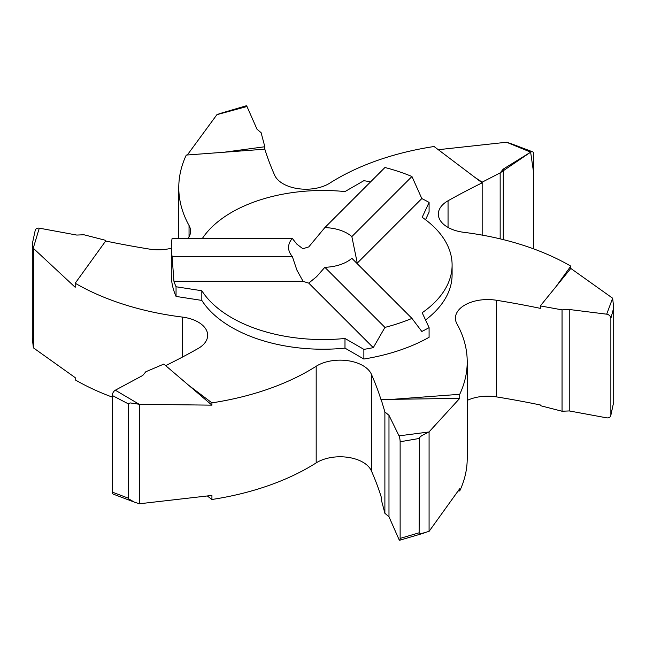 <?xml version="1.0" encoding="UTF-8"?>
<svg xmlns="http://www.w3.org/2000/svg" width="646" height="646" viewBox="0 0 646 646"><rect width="100%" height="100%" fill="white"/><g stroke="black" fill="none" stroke-linecap="round" stroke-linejoin="round"><path stroke-width="0.97" d="M139.447 503.759L139.447 404.299L130.169 402.918L128.376 403.887L128.627 498.849L134.554 502.225L139.447 503.759L211.928 495.434L211.928 499.487A215.175 124.234 -0 0 0 316.185 462.891L316.185 366.258A215.175 124.234 180 0 1 211.928 402.862L188.761 385.355L163.834 364.078L145.834 371.749L142.742 375.471L115.368 390.168A1295.319 798.19 3.6 0 1 115.481 390.289L115.368 390.168M316.185 366.258A32.276 18.637 180 0 1 347.863 360.702A32.276 18.637 180 0 1 371.353 374.171L371.353 470.797A645.524 372.694 180 0 1 381.172 496.814L381.172 499.253L384.887 513.304L388.981 516.768L399.018 539.507A4.304 0.912 -98.8 0 0 399.704 540.234A4.304 0.912 -98.8 0 0 400.132 538.393L400.132 441.759A4.304 0.912 -98.8 0 0 399.018 435.848L388.981 415.321L384.887 411.93L384.887 513.304M556.125 286.469L570.798 266.136L570.798 268.429L540.339 305.913L540.339 308.352A645.524 372.694 0 0 0 496.403 300.253A32.276 18.637 180 0 0 455.414 318.195A32.276 18.637 180 0 0 456.956 323.88A215.175 124.234 180 0 1 467.22 361.8A215.175 124.234 180 0 1 459.726 394.302L392.639 399.325L381.172 399.503L381.172 400.181A645.524 372.694 0 0 0 371.353 374.171M264.828 149.186L224.114 152.23L264.828 146.747L264.828 149.186A645.524 372.694 0 0 0 274.647 175.203A32.276 18.637 180 0 0 298.137 188.672A32.276 18.637 180 0 0 329.815 183.109A215.175 124.234 180 0 1 434.072 146.513L482.166 182.85A645.524 372.694 0 0 0 448.049 200.769A32.276 18.637 180 0 0 438.335 214.092A32.276 18.637 180 0 0 463.771 232.31A215.175 124.234 180 0 1 570.798 266.136M224.114 152.23L186.274 155.064A215.175 124.234 180 0 0 178.781 187.574A215.175 124.234 180 0 0 189.044 225.486A32.276 18.637 180 0 1 190.586 231.179A32.276 18.637 180 0 1 188.026 238.447M171.303 248.234A32.276 18.637 180 0 1 149.597 249.122A645.524 372.694 0 0 1 105.661 241.023L101.22 247.184L105.661 241.023M182.229 357.181L182.229 317.065A215.175 124.234 180 0 1 75.655 283.497A215.175 124.234 180 0 1 75.202 283.239L101.22 247.184M182.229 317.065A32.276 18.637 180 0 1 207.665 335.274A32.276 18.637 180 0 1 197.951 348.606A645.524 372.694 0 0 1 165.651 365.628M357.367 263.81A34.432 19.881 -0 0 0 357.27 263.108L351.852 236.606A34.432 19.881 0 0 0 347.346 233.4A34.432 19.881 0 0 0 324.841 227.602L308.74 246.934A34.432 19.881 -0 0 0 302.998 248.847L296.902 244.188L292.307 238.447A34.432 19.881 0 0 0 288.568 247.45A34.432 19.881 0 0 0 292.307 256.454L296.902 270.117L302.998 281.196L173.911 281.196L172.102 256.454A151.697 87.581 180 0 1 171.303 247.45L171.303 274.687A151.697 87.581 0 0 0 176.051 296.425L201.827 300.414A129.103 74.54 0 0 0 231.712 327.393A129.103 74.54 0 0 0 344.988 348.137L363.868 359.031A151.697 87.581 0 0 0 429.089 337.293L429.089 327.627A151.697 87.581 -0 0 1 421.814 331.479L411.954 318.397L351.852 258.295A34.432 19.881 180 0 1 324.841 267.299L384.943 327.401L373.275 347.653L308.74 283.11L316.605 276.682L324.841 267.299M425.536 219.729L429.089 212.082L429.089 202.416L422.177 217.298A129.103 74.54 180 0 1 452.103 265.022A129.103 74.54 180 0 1 422.177 312.745L429.089 327.627M425.536 319.98A129.103 74.54 0 0 0 452.103 274.687L452.103 265.022M540.339 305.913L562.052 309.862L562.052 411.236L540.339 405.664L540.339 404.977A645.524 372.694 180 0 0 496.403 396.878A32.276 18.637 -0 0 0 467.22 400.415M264.828 146.747L261.113 132.696L257.019 129.232L246.998 106.542A1295.319 765.114 -4.8 0 1 246.78 106.558L246.998 106.542M612.683 298.509L613.7 307.819L610.866 318.341A4.304 3.392 -155.1 0 0 606.707 314.182L606.634 314.174A1295.319 674.763 1.2 0 1 606.739 314.069L612.634 298.21L570.798 268.429M211.928 402.862L211.928 405.155L188.761 385.355M139.447 404.299L211.928 405.155M246.78 106.558L216.919 114.665L187.324 154.983M302.998 281.196A34.432 19.881 -0 0 0 308.74 283.11M112.267 397.088A215.175 124.234 -0 0 1 75.655 380.123A215.175 124.234 -0 0 1 75.202 379.864L75.202 377.644L33.366 347.823L33.366 248.322L75.202 287.292L75.202 283.239M429.081 531.367L429.081 431.875L421.668 435.679L419.391 437.681L419.133 533.095L421.321 533.572L429.081 531.367L459.726 488.715L459.726 490.936A215.175 124.234 -0 0 0 467.22 458.426L467.22 361.8M429.081 431.875L459.726 398.364L459.726 394.302M381.172 399.503L384.887 411.93M105.661 240.336L83.948 234.764L76.761 235.063L39.293 228.159A4.304 3.392 24.9 0 0 35.215 230.372M419.076 438.497L400.132 441.759M428.605 432.029L399.018 435.848M459.726 398.364L392.639 399.325M33.366 248.322L32.3 243.873L32.3 338.181L33.366 347.823M35.207 230.42L32.3 243.873M33.317 247.951L39.293 228.159M613.7 307.819L613.7 402.127L610.866 414.966L610.866 318.341M606.634 314.174L569.239 309.491L562.052 309.862M562.052 411.236L569.239 410.937L606.707 417.841A4.304 3.392 -155.1 0 0 610.785 415.628A4.304 3.392 -155.1 0 0 610.866 414.966M613.7 402.127L610.793 415.58M220.948 113.236L246.296 105.766A4.304 0.912 81.2 0 1 246.982 106.493M217.395 114.431L221.909 112.945M128.376 403.887L112.267 395.473A4.304 2.487 -60 0 1 115.311 390.2M128.376 498.203L112.267 492.099L112.267 395.473M138.922 404.113L115.481 390.289M113.365 494.166A4.304 2.487 -60 0 1 112.267 492.099M207.713 496.298L211.928 499.487M459.726 490.936L458.717 491.008M371.353 470.797A32.276 18.637 -0 0 0 347.863 457.328A32.276 18.637 -0 0 0 316.185 462.891M438.287 149.702L506.553 142.241L530.519 152.076A1295.319 693.852 -3.3 0 0 530.632 152.173L500.165 172.878L482.166 182.164L482.166 235.104L482.166 182.164L500.165 172.878L500.165 238.859M419.076 532.813L400.132 538.393M351.852 236.606L411.954 176.511L421.814 198.564L357.27 263.108M324.841 227.602L384.943 167.508A151.697 87.581 180 0 1 411.954 176.511M384.943 327.401A151.697 87.581 0 0 0 411.954 318.397M292.307 238.447L172.102 238.447A151.697 87.581 180 0 0 171.303 247.45M172.102 256.454L292.307 256.454M370.586 181.857A151.697 87.581 -0 0 0 363.868 180.678L344.988 191.571A129.103 74.54 180 0 0 202.376 238.447M173.911 281.196A151.697 87.581 -0 0 0 176.051 286.759L176.051 296.425M363.868 359.031L363.868 349.365L344.988 338.472A129.103 74.54 180 0 1 231.712 317.727A129.103 74.54 180 0 1 201.827 290.748L176.051 286.759M363.868 349.365A151.697 87.581 -0 0 0 373.275 347.653M429.089 202.416A151.697 87.581 -0 0 0 421.814 198.564M201.827 300.414L201.827 290.748M344.988 348.137L344.988 338.472M475.149 177.545L482.166 182.164M530.632 152.173L533.733 173.467L533.733 248.912L533.733 153.901A4.304 2.487 120 0 0 532.635 151.834A4.304 2.487 120 0 0 530.689 152.141L503.258 169.082L500.165 172.878M507.078 142.346L512.415 144.171M496.403 300.253L496.403 396.878M189.044 236.864L189.044 225.486M388.981 516.768L388.981 415.321M569.239 410.937L569.239 309.491M448.049 200.769L448.049 227.424M503.258 239.609L503.258 169.082M178.781 238.447L178.781 187.574M399.704 540.234L423.978 533.087M113.373 494.174L133.375 501.748M532.627 151.826L511.422 143.792"/></g></svg>
